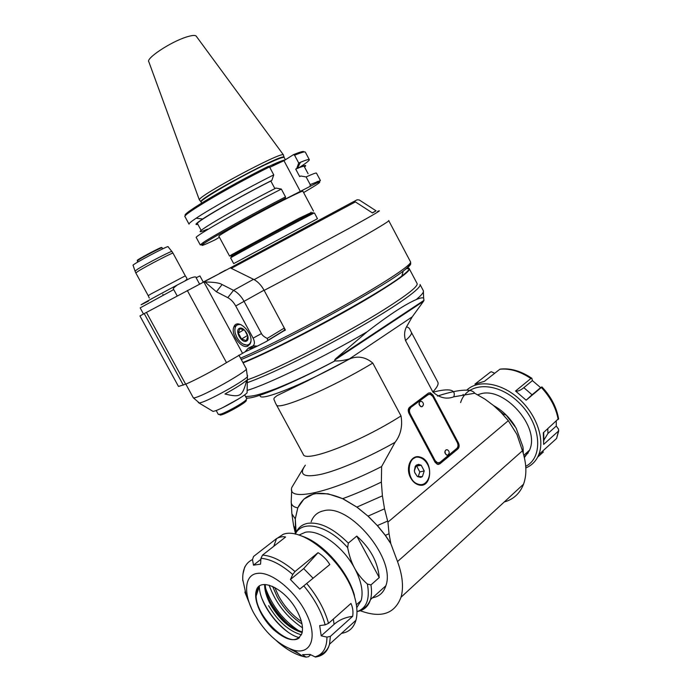 <?xml version="1.0" encoding="UTF-8"?>
<svg xmlns="http://www.w3.org/2000/svg" width="692" height="692" viewBox="0 0 692 692"><rect width="100%" height="100%" fill="white"/><g stroke="black" fill="none" stroke-linecap="round" stroke-linejoin="round"><path stroke-width="1.04" d="M406.844 268.046C411.16 267.51 409.5 270.165 401.862 276.004C379.493 293.806 280.744 347.609 242.883 362.487M226.915 269.672L353.249 201.813L355.403 201.917L372.495 212.963L376.076 210.826L372.287 212.833M353.681 201.631L357.063 199.815L359.191 199.919L376.076 210.826M257.363 346.121L244.994 351.899L248.255 348.206L253.099 345.853L257.363 346.121L266.558 341.372L267.813 340.377L267.233 338.414C264.162 336.909 262.242 335.291 261.472 333.561L244.12 301.444C241.248 296.28 237.711 292.586 233.533 290.355L222.106 284.559C219.563 282.916 213.863 282.068 205.014 282.007L204.374 281.679L230.306 267.865L253.523 279.317C257.701 281.48 261.195 285.095 264.024 290.182L285.407 330.101L283.184 331.243L285.407 330.101M284.706 328.795L284.178 330.629M183.319 385.124L144.221 313.597L139.94 315.959L178.493 386.447L185.646 384.172C194.071 380.764 214.036 370.246 226.5 362.634L244.994 351.899M144.221 313.597L204.374 281.679M219.641 273.539L204.114 281.592M177.161 295.873L173.727 289.567C172.516 289.057 173.77 287.491 177.507 284.87L190.222 278.21C194.409 276.662 196.381 276.515 196.139 277.769L199.504 283.962M135.009 270.987L133.106 265.313C130.338 265.391 169.756 244.501 168.095 246.767L171.824 251.456M137.872 262L137.284 260.927L139.083 259.569C144.792 255.91 162.456 246.871 162.118 247.779L162.698 248.843M138.166 260.166C131.419 262.519 166.737 243.818 160.985 248.073M253.099 345.853C254.812 344.261 254.82 341.692 253.116 338.146L235.73 305.994C233.567 302.119 230.92 299.333 227.798 297.647L216.388 291.773L205.014 282.007M242.364 353.007L203.725 281.713M247.909 346.069C241.508 349.417 230.341 334.132 233.887 326.935C237.434 316.85 254.708 334.037 250.348 343.431L247.909 346.069M234.804 329.954L235.367 326.581L237.944 324.003M249.95 344.244L247.537 345.282L243.221 344.14M250.859 341.26C250.305 343.543 249.033 344.806 247.035 345.057C243.255 345.023 239.873 342.479 236.872 337.437L235.202 333.172C234.138 326.745 236.076 323.908 241.006 324.643M239.406 328.328C234.467 330.517 241.447 343.388 246.361 341.173C251.395 339.08 244.319 326.001 239.406 328.328M239.83 328.639L238.316 333.051L241.551 339.037L246.326 340.646L247.883 336.243L244.622 330.214L239.83 328.639M241.551 339.037L247.632 335.412M238.316 333.051L243.895 329.764M247.105 391.767L247.087 392.762C244.691 395.945 223.507 408.038 215.489 410.763L213.119 411.437L212.271 410.918M246.75 380.237C242.987 383.463 235.721 388.048 224.952 393.999C240.608 397.762 242.321 396.464 246.75 380.237M238.61 398.877L222.859 407.536M244.657 394.847L246.81 398.817L245.53 400.443C241.586 403.92 226.855 412.121 221.059 414.058L218.361 414.482L216.189 410.503M245.755 400.253C246.733 400.175 246.525 400.729 245.158 401.905C241.335 405.278 226.786 413.306 221.855 414.733C220.125 415.269 219.554 415.139 220.142 414.361M243.1 362.876C271.636 351.519 337.679 317.152 375.955 293.598C399.024 279.369 410.148 271.108 409.309 268.816L406.308 268.531M409.309 268.816L417.12 283.573C418.184 286.298 407.268 294.922 384.371 309.428C346.519 333.362 280.736 367.4 251.758 378.221L247.338 379.865M247.278 382.676L251.257 381.205C275.26 372.132 321.754 349.045 360.143 326.918C398.609 304.765 422.137 287.682 420.035 284.481L423.348 290.744C424.066 292.076 421.705 295.017 416.264 299.558C405.054 304.385 388.679 315.128 367.132 331.779L335.482 358.897L334.599 360.177L335.014 360.895C338.993 361.163 343.803 360.506 349.417 358.897L412.25 316.824L423.495 301.314L423.98 300.354L423.634 298.01C422.25 297.517 419.793 298.036 416.264 299.558M303.857 467.385L291.842 487.384C286.678 501.89 327.887 493.88 381.621 466.555L395.089 442.292C368.248 457.481 339.123 470.015 321.495 474.219C303.849 477.913 298.46 474.902 305.328 465.18M291.704 490.092L291.228 501.449C291.021 504.84 293.183 506.985 297.707 507.876L303.926 499.088L314.255 493.586L328.146 493.837L342.566 498.655C319.972 489.235 305.042 492.349 297.768 507.971L295.302 518.913L296.133 532.702M291.297 502.885L291.886 513.905L295.242 518.836L297.768 507.971M291.998 514.718L293.59 525.635L295.449 529.129L295.302 518.965M293.745 526.292L295.51 533.74M412.25 316.824L406.446 326.927C404.353 330.958 404.042 335.49 405.521 340.542L432.837 391.932C437.171 387.338 438.832 384.077 437.82 382.14L410.356 330.387C409.664 328.319 408.367 327.169 406.446 326.927M432.976 392.182C449.333 387.97 456.262 389.51 453.779 396.819L474.721 393.246L484.91 399.102L493.405 405.425L500.982 412.397L508.317 420.667L387.927 522.131L384.518 508.828L382.408 495.844L381.361 482.073L381.621 466.555M453.779 396.819C446.582 399.561 439.602 397.935 432.837 391.932M350.264 358.672L307.473 380.86L277.172 395.565C272.155 399.172 274.084 398.687 275.321 402.787L303.226 454.307C304.982 463.121 359.589 442.361 401.023 415.935L372.772 363.058C365.739 357.133 358.24 355.671 350.264 358.672L349.417 358.897M401.023 415.935C402.709 426.116 400.737 434.896 395.089 442.292M410.711 477.956C404.829 467.809 411.256 453.917 420.122 457.092C434.04 460.457 432.18 489.694 418.193 484.737C415.139 483.708 412.64 481.442 410.711 477.956M432.976 395.054L458.433 442.958C459.514 445.397 459.35 447.369 457.922 448.883L439.783 463.925L437.465 464.384L435.052 462.213L408.929 413.271C407.83 410.763 408.038 408.764 409.569 407.285L428.305 393.186L430.346 392.779L432.976 395.054L432.24 395.27L457.689 443.131C458.77 445.57 458.597 447.551 457.178 449.056L438.356 464.496M387.927 522.131L389.051 533.748L390.833 543.687L385.288 535.392L377.356 525.626L367.997 516.146L356.864 507.106L342.566 498.655M360.316 610.742C381.084 618.406 394.656 613.899 401.014 597.239C403.791 587.447 402.623 575.562 397.528 561.567L390.833 543.687M508.317 420.667L516.933 434.42L522.451 450.786C526.595 463.484 526.967 474.617 523.55 484.175C519.926 493.465 513.49 499.399 504.243 501.985M296.046 532.511L295.519 529.19M311.149 521.811C313.32 515.791 317.481 512.123 323.64 510.8C349.278 503.023 396.308 558.92 385.833 585.804C383.619 592.62 379.173 596.616 372.495 597.802M382.408 495.844L356.864 507.106M381.361 482.073C367.634 488.725 354.78 494.244 342.782 498.621L356.812 507.072M356.899 507.011L367.885 516.042M367.945 515.947L377.356 525.626M384.518 508.828L367.997 516.146M387.581 521.093L377.434 525.557L385.375 535.331L390.738 543.358M389.051 533.748L385.288 535.392M298.883 535.115L305.354 532.252C319.09 529.224 343.12 546.386 354.667 568.331C351.51 562.527 349.175 555.633 347.669 547.657L348.31 543.134L356.787 536.084C370.376 548.185 377.858 562.016 379.233 577.569L370.947 584.922L367.383 584.031C370.073 598.883 366.699 608.052 357.254 611.546L356.977 611.633M379.233 577.569L356.787 536.084M356.371 604.773L361.181 600.474C363.473 591.721 361.302 581.003 354.667 568.331C357.833 574.17 362.072 579.403 367.383 584.031M361.181 600.474L356.752 607.723M301.375 535.963C321.78 541.923 347.427 570.147 354.33 594.938L354.546 596.824C357.21 606.028 357.678 613.847 355.939 620.292C353.664 627.886 348.872 632.237 341.545 633.327M275.027 539.76L283.192 534.311C303.139 526.482 345.299 562.371 354.546 596.824M285.606 537.018C282.898 536.335 279.879 536.862 276.541 538.584L253.557 556.472L252.493 559.586L253.48 565.165L260.564 564.144L260.962 558.306L262.536 555.088L285.606 537.018M295.017 571.531L318.043 552.674C322.87 555.641 326.797 559.594 329.816 564.551L299.766 589.152L290.432 579.507L292.751 574.507L295.017 571.531C283.149 561.316 272.319 555.84 262.536 555.088M328.518 623.362L350.956 603.45C352.808 607.455 353.378 611.745 352.661 616.321L330.404 636.355L326.953 637.124L321.209 635.827L319.678 625.594L325.153 624.859L328.518 623.362C324.79 609.886 317.585 596.677 306.902 583.737M310.682 654.762L308.502 656.734L306.002 657.123L302.551 654.649L310.042 654.45L315.535 657.089C323.242 654.52 327.904 650.238 329.513 644.235L330.404 636.355M242.745 579.498L246.136 594.861L244.916 592.222L245.288 591.236M257.381 573.391C244.51 574.793 243.126 593.174 253.506 612.593C264.629 632.289 278.08 644.823 293.858 650.203C310.829 654.909 317.844 637.764 306.815 614.574C296.081 591.409 271.264 571.142 257.381 573.391M329.816 564.551L299.766 589.152M318.043 552.674L303.693 568.608L290.432 579.507M260.893 559.344L253.48 565.165M273.747 546.308L276.541 538.584M333.336 619.081L334.089 624.34L321.209 635.827M334.089 624.34C339.089 619.963 345.282 617.29 352.661 616.321M355.939 620.292L329.513 644.235C327.705 650.843 323.891 654.926 318.052 656.5L315.535 657.089M296.98 610.794C301.712 619.721 303.39 627.16 302.023 633.111C297.404 642.799 288.002 641.726 273.824 629.893C261.637 618.605 253.376 600.492 256.196 590.977C259.24 576.341 285.277 588.364 296.98 610.794M259.37 586.141L256.689 590.579L256.135 596.028C256.057 616.572 288.348 648.067 299.506 637.609M259.292 586.202L259.301 586.409C259.517 604.756 281.869 633.526 299.428 637.678M257.658 591.401L257.121 588.728M258.618 586.781L258.799 587.923M262.13 598.926C267.916 612.178 276.506 623.207 287.881 632.012M269.387 600.094C274.413 609.245 280.744 617.351 288.382 624.418M298.892 630.836C283.201 620.24 272.086 606.002 265.538 588.131M302.49 627.8C286.739 617.247 275.606 603.017 269.093 585.112M272.605 586.384L277.293 597.075C283.789 608.562 292.015 617.515 301.989 623.924M301.418 621.502C292.266 615.283 284.732 606.901 278.79 596.357L274.75 587.447M474.721 393.246C473.631 391.464 471.278 390.452 467.654 390.193C460.699 389.821 450.63 391.776 437.456 396.066M502.902 414.525L503.404 414.119L506.241 415.183L516.094 428.063L522.893 446.729L523.135 448.684L522.408 450.639M515.133 426.41C509.537 417.363 502.349 410.417 493.578 405.581M524.38 457.576L529.518 450.198C540.694 426.843 503.335 385.392 479.686 394.146L477.592 394.855M525.721 466.296C544.197 457.248 540.91 423.262 518.524 402.216C496.458 380.851 466.59 382.105 460.621 402.597M525.825 467.93C531.906 465.405 536.239 460.941 538.834 454.549C545.149 438.875 536.084 413.66 518.256 398.134C500.498 382.486 477.895 379.476 466.737 390.15M463.164 394.414L462.827 394.942M494.719 373.265L491.406 371.751L490.438 372.071L474.954 384.121L484.383 381.361L499.858 369.243L501.025 369.035C510.973 368.118 521.18 371.163 531.664 378.169M537.658 457.135L543.402 451.919M543.661 432.465L543.895 440.103L547.926 433.495L556.273 426.047L558.531 429.161L558.47 431.081L543.653 444.411L543.289 432.794L558.574 418.634M541.343 387.477L526.145 400.201L515.557 391.032L530.868 378.507L531.863 378.308L532.408 380.609L540.625 387.641L541.923 386.915L541.343 387.477C550.503 397.295 556.117 407.995 558.184 419.577M528.281 452.776L524.199 456.815M556.273 426.047L556.247 421.29M526.145 400.201L532.087 394.786L523.827 387.667C520.462 390.409 517.702 391.534 515.557 391.032M523.827 387.667L532.408 380.609M532.087 394.786L540.625 387.641M543.895 440.103L543.618 441.946M543.575 440.328L543.895 439.844M543.73 434.74L543.436 436.159M529.112 451.141L528.221 451.357M420.044 485.118L420.909 484.573M414.811 457.905L413.79 457.784M419.923 484.538L419.032 484.962M412.942 458.338L413.937 458.355M427.466 464.22C425.571 460.794 423.115 458.606 420.096 457.637C407.06 453.044 404.967 480.646 418.245 484.184C426.973 487.402 433.08 473.864 427.466 464.22M421.212 465.258L424.248 470.949L422.38 476.598L417.423 476.563L414.75 472.688L414.361 470.837L415.191 466.46L416.264 465.18L418.651 464.341L421.212 465.258L424.248 470.949L422.38 476.598L420.727 477.393L417.423 476.563L414.776 472.593L414.361 470.837L416.264 465.18L421.212 465.258L415.615 466.235M416.766 466.252L419.793 471.909L424.248 470.949M418.21 476.667L419.793 471.909M432.24 395.27L429.62 392.995L428.703 392.944M438.503 462.974L436.868 463.034L434.446 460.863L409.413 413.937C408.306 411.437 408.514 409.439 410.045 407.96L428.556 394.397M410.771 407.752C409.249 409.232 409.033 411.23 410.14 413.73L435.199 460.69L437.621 462.862L439.922 462.403L456.781 448.451C458.199 446.946 458.372 444.965 457.291 442.525L432.829 396.507L430.208 394.241L428.158 394.639L410.045 407.96M447.637 455.172L446.764 455.172C444.394 453.208 444.238 451.4 446.297 449.739M421.973 406.706L421.047 406.74C418.608 404.898 418.383 403.099 420.381 401.36M447.845 455.128C449.592 453.519 449.653 451.885 448.035 450.233L447.17 449.731C445.181 449.817 444.61 451.158 445.449 453.77L446.963 455.128L447.845 455.128L449.091 453.45M422.163 406.654C423.833 405.01 423.85 403.401 422.224 401.818L421.307 401.317C419.343 401.421 418.772 402.735 419.603 405.27L421.238 406.688L422.163 406.654L423.366 404.881M230.635 257.943C227.512 258.869 316.945 210.913 314.445 213.015L317.472 218.698L233.697 263.617L230.635 257.943M233.178 255.158C242.987 249.354 300.449 218.542 310.717 213.586C313.718 212.115 313.796 212.21 310.959 213.863C319.678 208.811 299.506 219.174 271.774 234.043C244.034 248.912 224.243 259.984 233.273 255.512C230.324 256.966 230.298 256.844 233.178 255.158L231.751 254.682L229.571 256.083L232.287 254.864M310.959 212.678L298.745 218.464L231.751 254.682M229.571 256.083L218.888 236.292C216.241 236.283 261.922 210.835 287.811 197.981C297.474 193.172 302.499 190.923 302.906 191.243L313.476 211.086M303.606 192.566C318.969 183.614 323.38 180.404 316.815 182.939L275.874 203.906L285.389 198.284C253.938 214.468 212.799 237.33 204.27 243.281C198.967 246.992 202.583 245.833 215.117 239.804L219.416 237.261M303.875 151.998C304.195 150.787 300.709 151.686 293.408 154.679L283.971 160.7L300.449 191.623M283.971 160.7L269.742 167.352M273.755 174.877C245.885 188.821 209.581 209.131 196.13 218.222C191.104 221.587 188.743 223.568 189.037 224.156L184.98 216.665C181.304 215.333 230.099 186.425 269.525 166.945L273.755 174.877L271.852 180.387L270.832 181.019L274.888 188.613M269.525 166.945L268.34 166.357C228.023 186.269 179.176 215.48 185.664 215.385M285.389 198.284L285.519 196.891L281.341 189.072L275.961 188.068C254.154 199.201 227.175 214.018 212.444 222.936C197.834 231.932 196.199 234.008 207.539 229.164M201.121 230.341L197.488 223.628C194.642 222.763 236.197 198.492 270.832 181.019M271.852 180.387C246.724 193.068 214.831 210.896 202.635 219.009C195.871 223.507 194.27 225.263 197.843 224.277M293.408 154.679L294.584 155.25L298.719 163.018L296.738 168.467L295.709 169.107L299.714 176.624L300.743 176.002L306.123 176.936L310.206 184.591L310.059 185.975M306.123 176.936C312.741 173.926 316.192 172.663 316.478 173.13L320.422 180.543L310.206 184.591M318.493 182.29L320.422 180.543M294.584 155.25C301.323 152.456 304.904 151.418 305.328 152.136L309.324 159.662C308.995 159.091 306.037 159.964 300.458 162.283L298.719 163.018M299.766 167.204C306.348 162.957 309.532 160.44 309.324 159.662M304.541 167.057C307.343 164.627 304.999 164.99 297.508 168.139L296.738 168.467M295.709 169.107C301.072 166.815 303.9 165.916 304.195 166.409L308.087 173.727M283.478 155.389L283.339 154.792C280.805 151.626 198.128 195.957 199.357 199.824L199.78 200.273M285.519 196.891C253.506 213.335 211.458 236.725 202.825 242.797L200.282 244.959L196.286 237.572C193.085 237.105 242.2 208.958 281.341 189.072M200.282 244.959L202.808 244.319M377.538 211.441C383.775 208.716 374.415 214.295 349.469 228.152L254.128 279.629M231.284 268.34L355.403 201.917M264.145 290.406C326.451 257.744 392.874 220.255 388.67 220.523L410.529 261.87C412.155 264.266 388.878 280.148 350.697 301.868C312.602 323.553 265.901 347.367 240.548 358.179M284.386 327.999L267.233 338.414M267.095 341.044L283.184 331.243M225.583 270.148L219.563 273.392M196.139 277.769L199.919 275.926L203.206 281.99M143.495 313.995L140.165 307.888L173.727 289.567M148.503 301.063C129.136 311.14 150.847 298.979 177.342 284.957M184.072 281.436C186.382 280.165 187.273 279.032 186.745 278.046L185.318 275.831L151.02 293.944L148.209 295.648L149.29 298.062M148.209 295.648L135.814 272.933L138.504 271.013C147.085 265.676 173.675 251.957 173.017 253.177L185.318 275.831M173.017 253.177L171.893 251.542C173.562 249.717 146.419 263.652 137.656 269.136L135.044 271.091L135.814 272.933M253.523 279.317L233.533 290.355L227.798 297.647M235.73 305.994L264.024 290.182M261.472 333.561L253.116 338.146M252.649 346.095L256.645 346.441M254.076 347.531L250.089 347.185M216.388 291.773L222.106 284.559M226.5 362.634L187.298 290.467M146.427 312.395L185.646 384.172M238.887 355.117L246.291 368.767C248.982 369.995 211.605 391.689 197.981 396.724C195.109 397.831 193.552 398.177 193.302 397.779L199.443 403.047L202.713 402.035C213.854 398.03 244.086 380.894 247.399 376.759L247.589 375.54M198.31 402.554L213.119 411.437M241.283 359.52C282.284 342.618 380.721 288.772 403.202 271.117C409.024 266.757 411.481 264.162 410.555 263.349M367.132 331.779C323.839 357.21 268.219 384.198 247.13 390.418M246.3 397.874C252.096 400.175 290.986 384.345 335.014 360.895M405.521 340.542C410.14 336.442 412.095 333.7 411.377 332.316M522.451 450.786L397.528 561.567M419.101 484.928L419.62 484.495M276.368 404.708C276.938 411.359 330.69 388.619 372.772 363.058M260.287 395.158C257.268 402.943 302.387 385.21 349.927 358.759M423.98 300.354L335.482 358.897M348.31 543.134C333.432 528.351 319.894 521.751 307.715 523.325C301.842 524.51 297.811 527.909 295.631 533.523M357.902 611.365C364.226 610.128 368.421 606.209 370.488 599.601C371.699 595.431 371.855 590.536 370.947 584.922M295.276 534.172C301.997 519.329 327.939 525.15 347.669 547.657M289.801 648.854L299.264 653.931M242.814 580.752C242.191 569.948 245.418 562.89 252.493 559.586M251.594 608.675L244.994 592.508M305.933 657.071L302.871 656.423C294.273 654.052 285.433 648.793 276.333 640.654M326.953 637.124C326.858 648.093 322.853 654.675 314.938 656.864M303.961 586.046C314.462 598.727 321.52 611.659 325.153 624.859M260.962 558.306C270.537 559.032 281.134 564.43 292.751 574.507M303.693 568.608L312.974 578.105M301.427 634.832C288.858 631.13 277.925 621.416 268.617 605.69M302.162 632.531C290.104 629.114 279.585 619.833 270.607 604.696C266.576 597.239 264.578 590.51 264.629 584.498M264.794 584.498C264.768 590.475 266.757 597.17 270.762 604.566C279.689 619.634 290.173 628.898 302.196 632.367M522.59 450.475L522.668 451.426M497.548 409.232L503.404 414.119M483.803 377.235L490.438 372.071M527.295 453.658L525.885 453.442M558.47 431.081L556.584 438.46L538.834 454.549M499.858 369.243C509.805 368.231 520.142 371.319 530.868 378.507M547.926 433.495L547.787 428.806M458.433 442.958L457.689 443.131M439.783 463.925L439.031 464.09M457.178 449.056L457.922 448.883M409.413 413.937L410.14 413.73M427.431 394.855L428.158 394.639M435.199 460.69L434.446 460.863M285.069 159.999C283.262 160.112 278.288 162.058 270.148 165.829L268.669 166.521M201.675 203.024L201.164 202.064C197.929 200.914 242.667 175.007 268.695 163.122C278.409 158.658 283.582 156.799 284.213 157.534L285.407 159.783M279.897 161.573L274.733 165.016M272.406 166.106L278.573 162.101M284.118 157.378L283.876 157.075C281.393 154.074 199.841 197.808 200.965 201.536L201.078 201.9M199.339 199.876L148.867 61.882C145.355 58.777 169.947 42.281 185.949 37.178C192.117 35.171 195.602 34.903 196.39 36.399L283.391 154.809M267.813 340.377L284.68 330.101M163.286 295.155L162.819 294.316M252.026 348.439L248.255 348.206M235.721 325.871L233.887 326.935M247.035 345.057L247.537 345.282M185.819 384.095L193.302 397.779M246.291 368.767L247.399 376.759L247.087 392.762M245.158 401.905L245.53 400.443M221.855 414.733L220.428 414.274M410.529 261.87C411.325 263.574 408.877 266.662 403.202 271.117L401.862 276.004M334.945 360.878C312.992 372.495 293.313 381.759 275.909 388.679C257.32 395.634 252.156 396.308 245.565 396.516M523.55 484.175L401.014 597.239M345.524 500.221L344.798 499.823M334.599 360.177L423.495 301.314M423.348 290.744L423.634 298.01M356.968 611.486L357.254 611.546C363.585 609.687 367.997 605.708 370.488 599.601L385.833 585.804M293.858 650.203L302.871 656.423L306.002 657.123M244.752 566.93L242.978 573.884M256.689 590.579L256.196 590.977M256.135 596.028L259.301 586.409M302.274 631.96C290.329 627.999 279.992 618.622 271.273 603.822C268.081 597.438 266.256 592.655 265.78 589.472L265.157 584.498M523.135 448.684L523.29 453.433M529.518 450.198L523.818 455.284M541.94 386.923C551.014 396.568 556.576 407.225 558.617 418.894M558.764 430.709L556.584 438.46M417.25 484.391L418.245 484.184M415.174 467.083L415.191 466.46M429.62 392.995L430.346 392.779M437.621 462.862L436.868 463.034M310.717 213.586L311.106 212.133M202.635 219.009L196.13 218.222M316.815 182.939L317.213 181.46M297.508 168.139L300.458 162.283M284.213 157.534L283.339 154.792M201.164 202.064L199.357 199.824M204.27 243.281L202.825 242.797"/></g></svg>

